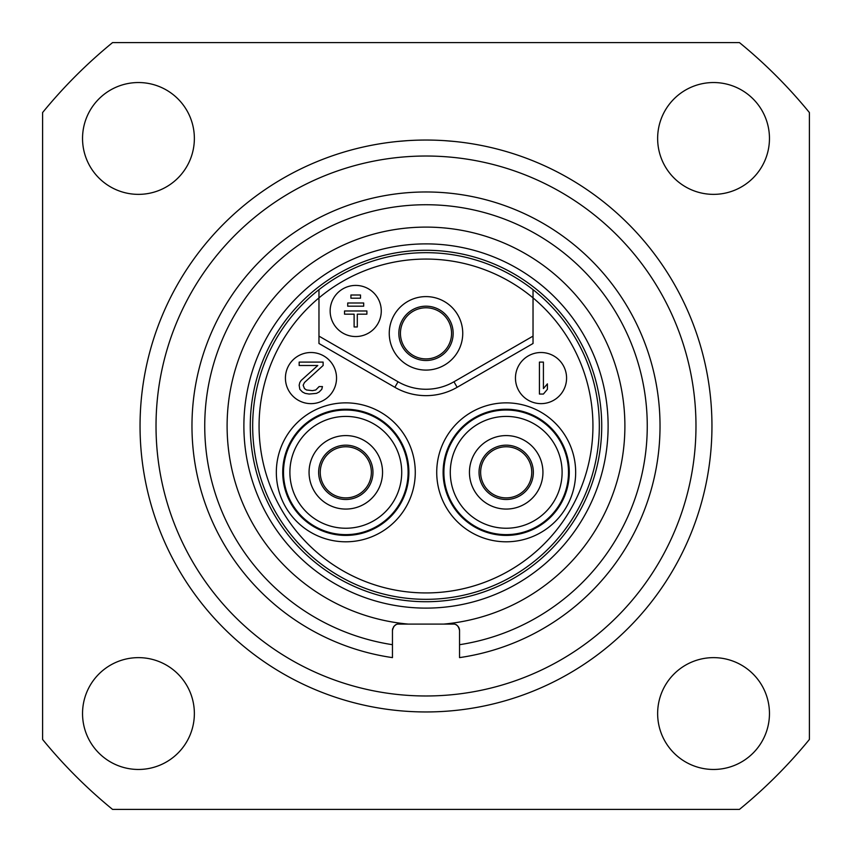 <?xml version="1.0" encoding="UTF-8"?>
<svg xmlns="http://www.w3.org/2000/svg" width="852" height="852" viewBox="0 0 852 852"><rect width="100%" height="100%" fill="white"/><g stroke="black" fill="none" stroke-linecap="round" stroke-linejoin="round"><path stroke-width="1.28" d="M444.371 140.633L454.073 141.432L444.371 140.633M407.629 140.633L397.927 141.432L407.629 140.633M112.549 42.6L739.451 42.6A495.225 495.225 0 0 1 809.4 112.549L809.4 739.451A495.225 495.225 0 0 1 739.451 809.4L112.549 809.4A495.225 495.225 0 0 1 42.6 739.451L42.6 112.549A495.225 495.225 0 0 1 112.549 42.6M657.637 713.55A55.912 55.912 0 0 1 713.55 657.637A55.912 55.912 0 0 1 769.462 713.55A55.912 55.912 0 0 1 713.55 769.462A55.912 55.912 0 0 1 657.637 713.55M82.537 713.55A55.912 55.912 0 0 1 138.45 657.637A55.912 55.912 0 0 1 194.362 713.55A55.912 55.912 0 0 1 138.45 769.462A55.912 55.912 0 0 1 82.537 713.55M82.537 138.45A55.912 55.912 0 0 1 138.45 82.537A55.912 55.912 0 0 1 194.362 138.45A55.912 55.912 0 0 1 138.45 194.362A55.912 55.912 0 0 1 82.537 138.45M657.637 138.45A55.912 55.912 0 0 1 713.55 82.537A55.912 55.912 0 0 1 769.462 138.45A55.912 55.912 0 0 1 713.55 194.362A55.912 55.912 0 0 1 657.637 138.45M426 711.952A285.952 285.952 0 0 0 711.952 426A285.952 285.952 0 0 0 426 140.047A285.952 285.952 0 0 0 140.047 426A285.952 285.952 0 0 0 426 711.952M426 695.977A269.977 269.977 0 0 1 156.022 426A269.977 269.977 0 0 1 426 156.022A269.977 269.977 0 0 1 695.977 426A269.977 269.977 0 0 1 426 695.977M395.882 624.814A6.39 6.39 0 0 0 395.179 625.251M393.528 626.934L394.146 626.145L393.528 626.934A6.39 6.39 0 0 0 393.347 627.221M392.772 628.478A6.39 6.39 0 0 0 392.559 629.287L392.463 630.139A6.39 6.39 0 0 0 392.452 630.48C393.475 625.954 395.605 623.824 398.842 624.09L453.157 624.09C456.395 623.824 458.525 625.954 459.547 630.48A6.39 6.39 0 0 0 459.537 630.139L459.484 629.585L459.537 630.139M459.516 629.884A6.39 6.39 0 0 0 459.441 629.298M458.951 627.786A6.39 6.39 0 0 0 458.887 627.647L458.12 626.444A6.39 6.39 0 0 0 458.11 626.444L458.898 627.668M458.025 626.337A6.39 6.39 0 0 0 457.854 626.145L457.215 625.538A6.39 6.39 0 0 0 456.874 625.283M456.832 625.251A6.39 6.39 0 0 0 456.608 625.102L456.097 624.804M395.424 625.08L394.21 626.071L395.424 625.08M392.463 630.139L392.559 629.308M456.108 624.814L456.64 625.123M457.215 625.538L457.865 626.156M459.164 628.286L459.43 629.266L459.164 628.286M459.547 630.48L459.547 644.698A221.254 221.254 0 0 0 611.757 305.793A221.254 221.254 0 0 0 240.243 305.793A221.254 221.254 0 0 0 392.452 644.698L392.452 630.48M443.807 624.09A198.889 198.889 0 0 0 595.197 321.449A198.889 198.889 0 0 0 256.803 321.449A198.889 198.889 0 0 0 408.193 624.09M426 608.115A182.115 182.115 0 0 1 243.885 426A182.115 182.115 0 0 1 426 243.885A182.115 182.115 0 0 1 608.115 426A182.115 182.115 0 0 1 426 608.115M426 601.725A175.725 175.725 0 0 1 250.275 426A175.725 175.725 0 0 1 426 250.275A175.725 175.725 0 0 1 601.725 426A175.725 175.725 0 0 1 426 601.725M318.967 289.669A173.329 173.329 0 0 1 589.818 482.626A173.329 173.329 0 0 1 262.182 482.626A173.329 173.329 0 0 1 318.967 289.669L318.967 336.114L398.044 381.771A55.912 55.912 0 0 0 453.956 381.771L533.033 336.114L533.033 343.494L457.151 387.298L533.033 343.494M318.967 292.47L318.967 295.207M318.967 343.494L394.849 387.298L318.967 343.494L318.967 336.114M533.033 336.114L533.033 297.891A166.939 166.939 0 0 0 318.967 297.891A166.939 166.939 0 0 0 304.483 540.456A166.939 166.939 0 0 0 547.485 540.498A166.939 166.939 0 0 0 533.075 297.923M285.42 378.075A25.56 25.56 0 0 0 310.98 403.635A25.56 25.56 0 0 0 336.54 378.075A25.56 25.56 0 0 0 310.98 352.515A25.56 25.56 0 0 0 285.42 378.075M515.46 378.075A25.56 25.56 0 0 0 541.02 403.635A25.56 25.56 0 0 0 566.58 378.075A25.56 25.56 0 0 0 541.02 352.515A25.56 25.56 0 0 0 515.46 378.075M533.033 295.207L533.033 292.47M533.033 289.669L533.033 297.891M398.044 381.771L394.849 387.298A62.302 62.302 0 0 0 457.151 387.298L453.956 381.771M426 370.087A36.742 36.742 0 0 0 462.742 333.345A36.742 36.742 0 0 0 426 296.602A36.742 36.742 0 0 0 389.257 333.345A36.742 36.742 0 0 0 426 370.087M330.15 310.98A25.56 25.56 0 0 0 355.71 336.54A25.56 25.56 0 0 0 381.27 310.98A25.56 25.56 0 0 0 355.71 285.42A25.56 25.56 0 0 0 330.15 310.98M426 360.502A27.157 27.157 0 0 0 453.157 333.345A27.157 27.157 0 0 0 426 306.188A27.157 27.157 0 0 0 398.842 333.345A27.157 27.157 0 0 0 426 360.502M363.697 306.188L363.697 302.993L347.722 302.993L347.722 306.188L363.697 306.188M360.502 298.2L360.502 295.005L350.917 295.005L350.917 298.2L360.502 298.2M366.892 314.175L366.892 310.98L344.527 310.98L344.527 314.175L354.112 314.175L354.112 326.955L357.308 326.955L357.308 314.175L366.892 314.175M345.805 534.63A62.302 62.302 0 0 1 283.503 472.327A62.302 62.302 0 0 1 345.805 410.025A62.302 62.302 0 0 1 408.108 472.327A62.302 62.302 0 0 1 345.805 534.63M345.805 528.24A55.912 55.912 0 0 0 401.718 472.327A55.912 55.912 0 0 0 345.805 416.415A55.912 55.912 0 0 0 289.893 472.327A55.912 55.912 0 0 0 345.805 528.24M345.805 509.07A36.742 36.742 0 0 0 382.548 472.327A36.742 36.742 0 0 0 345.805 435.585A36.742 36.742 0 0 0 309.063 472.327A36.742 36.742 0 0 0 345.805 509.07M345.805 499.485A27.157 27.157 0 0 0 372.963 472.327A27.157 27.157 0 0 0 345.805 445.17A27.157 27.157 0 0 0 318.648 472.327A27.157 27.157 0 0 0 345.805 499.485M506.195 534.63A62.302 62.302 0 0 1 443.892 472.327A62.302 62.302 0 0 1 506.195 410.025A62.302 62.302 0 0 1 568.497 472.327A62.302 62.302 0 0 1 506.195 534.63M506.195 528.24A55.912 55.912 0 0 0 562.107 472.327A55.912 55.912 0 0 0 506.195 416.415A55.912 55.912 0 0 0 450.282 472.327A55.912 55.912 0 0 0 506.195 528.24M506.195 509.07A36.742 36.742 0 0 0 542.937 472.327A36.742 36.742 0 0 0 506.195 435.585A36.742 36.742 0 0 0 469.452 472.327A36.742 36.742 0 0 0 506.195 509.07M506.195 499.485A27.157 27.157 0 0 0 533.352 472.327A27.157 27.157 0 0 0 506.195 445.17A27.157 27.157 0 0 0 479.037 472.327A27.157 27.157 0 0 0 506.195 499.485M305.154 393.368L309.148 394.05L316.465 393.368L319.127 392.016L321.79 389.289L322.45 386.574L319.127 386.574L315.794 389.971L312.471 390.653L306.486 389.971L304.483 388.608L303.152 385.21L304.483 382.495L323.121 365.497L323.121 362.1L299.158 362.1L299.158 365.497L317.796 365.497L301.161 380.45L299.819 382.495L299.158 385.21L299.819 389.289L302.492 392.016L305.144 393.368M539.423 362.1L539.423 394.05L543.416 394.05L547.41 389.289L547.41 383.858L543.416 388.608L543.416 362.1L539.423 362.1M506.195 497.887A25.56 25.56 0 0 1 480.635 472.327A25.56 25.56 0 0 1 506.195 446.767A25.56 25.56 0 0 1 531.755 472.327A25.56 25.56 0 0 1 506.195 497.887M426 358.905A25.56 25.56 0 0 1 400.44 333.345A25.56 25.56 0 0 1 426 307.785A25.56 25.56 0 0 1 451.56 333.345A25.56 25.56 0 0 1 426 358.905M345.805 497.887A25.56 25.56 0 0 1 320.245 472.327A25.56 25.56 0 0 1 345.805 446.767A25.56 25.56 0 0 1 371.365 472.327A25.56 25.56 0 0 1 345.805 497.887M459.547 644.698L459.547 657.616A234.034 234.034 0 0 0 622.833 299.403A234.034 234.034 0 0 0 229.167 299.403A234.034 234.034 0 0 0 392.452 657.616L392.452 644.698M545.876 511.722L547.421 510.103M466.513 511.722L464.968 510.103M385.487 511.722L387.032 510.103M306.124 511.722L304.579 510.103M345.805 541.797A69.47 69.47 0 0 0 415.275 472.327A69.47 69.47 0 0 0 345.805 402.858A69.47 69.47 0 0 0 276.336 472.327A69.47 69.47 0 0 0 345.805 541.797M506.195 541.797A69.47 69.47 0 0 0 575.664 472.327A69.47 69.47 0 0 0 506.195 402.858A69.47 69.47 0 0 0 436.725 472.327A69.47 69.47 0 0 0 506.195 541.797M345.805 535.407A63.08 63.08 0 0 0 408.885 472.327A63.08 63.08 0 0 0 345.805 409.248A63.08 63.08 0 0 0 282.726 472.327A63.08 63.08 0 0 0 345.805 535.407M506.195 535.407A63.08 63.08 0 0 0 569.274 472.327A63.08 63.08 0 0 0 506.195 409.248A63.08 63.08 0 0 0 443.115 472.327A63.08 63.08 0 0 0 506.195 535.407"/></g></svg>

